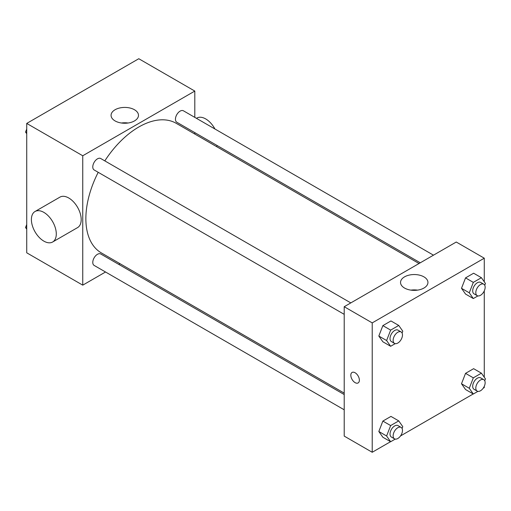 <?xml version="1.0" encoding="UTF-8"?>
<svg xmlns="http://www.w3.org/2000/svg" width="511" height="511" viewBox="0 0 511 511"><rect width="100%" height="100%" fill="white"/><g stroke="black" fill="none" stroke-linecap="round" stroke-linejoin="round"><path stroke-width="0.77" d="M105.534 271.999L82.75 285.151L26.725 252.804L26.725 123.419L138.781 58.727L194.806 91.073L194.806 117.377M119.976 263.663L118.737 264.379M98.208 172.309A74.83 43.205 120 0 0 85.867 218.663A74.83 43.205 120 0 0 101.363 252.919L344.21 393.125M419.039 263.51L176.193 123.304A74.83 43.205 120 0 0 104.812 160.876M194.806 132.624L194.806 134.048M82.75 285.151L82.75 155.766L194.806 91.073M433.481 255.174L183.417 110.798A6.605 3.813 120 0 0 178.326 112.567A6.605 3.813 120 0 0 175.445 119.216A6.605 3.813 120 0 0 176.812 122.238L420.272 262.795M344.21 394.549L100.744 253.986A6.605 3.813 120 0 0 95.659 255.756A6.605 3.813 120 0 0 92.778 262.399A6.605 3.813 120 0 0 94.145 265.426L344.21 409.796M344.21 314.342L94.145 169.965A6.605 3.813 -60 0 1 94.145 162.338A6.605 3.813 -60 0 1 100.744 158.531L350.808 302.902M82.75 155.766L26.725 123.419M115.084 120.928A13.708 7.914 180 0 1 111.066 115.333A13.708 7.914 180 0 1 124.773 107.419A13.708 7.914 180 0 1 138.481 115.333A13.708 7.914 180 0 1 130.018 122.64A13.708 7.914 180 0 1 115.084 120.928M35.042 211.497L59.94 197.125A17.61 10.163 60 0 1 73.514 201.839A17.61 10.163 60 0 1 81.198 219.558A17.61 10.163 60 0 1 77.551 227.619L52.652 241.997A17.61 10.163 60 0 1 35.042 231.828A17.61 10.163 60 0 1 35.042 211.497A17.61 10.163 60 0 1 48.609 216.217A17.61 10.163 60 0 1 56.293 233.936A17.61 10.163 60 0 1 52.652 241.997M216.555 146.606A17.61 10.163 -120 0 0 217.162 145.533M214.939 129.002A17.61 10.163 -120 0 0 196.895 118.054L196.441 118.316M121.452 123.01A13.708 7.914 180 0 1 128.095 123.01M390.557 441.689L372.219 452.273L344.21 436.1L344.21 306.715L456.259 242.022L484.275 258.196L484.275 281.791M484.275 386.335L484.275 387.581L483.189 388.207M473.224 393.962L400.522 435.934M465.54 294.061L461.497 288.313L465.54 277.888L473.627 273.219L465.54 277.888L461.497 288.313L465.54 294.061L473.32 298.552L469.277 292.803L473.32 282.379L481.407 277.709L485.45 283.464L484.747 285.285M382.867 437.25L378.823 431.495L382.867 421.077L390.953 416.408L382.867 421.077L378.823 431.495L382.867 437.25L390.653 441.74L386.61 435.992L390.653 425.567L398.74 420.898L402.783 426.653L402.074 428.467M484.275 290.874L484.275 377.252M372.219 452.273L372.219 322.888L484.275 258.196M465.54 389.523L461.497 383.767L465.54 373.349L473.627 368.68L465.54 373.349L461.497 383.767L465.54 389.523L473.32 394.013L469.277 388.264L473.32 377.84L481.407 373.171L485.45 378.926L484.747 380.74M382.867 341.789L378.823 336.04L382.867 325.616L390.953 320.946L382.867 325.616L378.823 336.04L382.867 341.789L390.653 346.286L386.61 340.53L390.653 330.112L398.74 325.443L402.783 331.192L402.074 333.012M372.219 322.888L344.21 306.715M404.552 288.051A13.708 7.914 180 0 1 400.535 282.455A13.708 7.914 180 0 1 414.242 274.541A13.708 7.914 180 0 1 427.943 282.455A13.708 7.914 180 0 1 419.486 289.763A13.708 7.914 180 0 1 404.552 288.051M359.38 380.171A6.055 3.494 60 0 1 358.128 382.937A6.055 3.494 60 0 1 352.073 379.443A6.055 3.494 60 0 1 352.073 372.455A6.055 3.494 60 0 1 356.742 374.078A6.055 3.494 60 0 1 359.38 380.171M358.128 382.937A6.055 3.494 60 0 1 352.079 379.443A6.055 3.494 60 0 1 352.079 372.455M410.921 290.133A13.708 7.914 180 0 1 417.564 290.133M395.227 343.641L390.653 346.286M401.109 331.939L397.992 330.144A6.605 3.813 120 0 0 392.908 331.914A6.605 3.813 120 0 0 390.027 338.557A6.605 3.813 120 0 0 391.394 341.578L394.505 343.379A6.605 3.813 120 0 0 401.109 339.566A6.605 3.813 120 0 0 401.109 331.939A6.605 3.813 120 0 0 396.019 333.709A6.605 3.813 120 0 0 393.138 340.352A6.605 3.813 120 0 0 394.505 343.379M386.61 340.53L378.823 336.04M390.653 330.112L382.867 325.616M398.74 325.443L390.953 320.946M477.894 295.914L473.32 298.552M483.776 284.212L480.666 282.417A6.605 3.813 120 0 0 475.575 284.186A6.605 3.813 120 0 0 472.694 290.829A6.605 3.813 120 0 0 474.061 293.851L477.172 295.645A6.605 3.813 120 0 0 483.776 291.838A6.605 3.813 120 0 0 483.776 284.212A6.605 3.813 120 0 0 478.692 285.981A6.605 3.813 120 0 0 475.805 292.624A6.605 3.813 120 0 0 477.172 295.645M469.277 292.803L461.497 288.313M473.32 282.379L465.54 277.888M481.407 277.709L473.627 273.219M395.227 439.102L390.653 441.74M401.109 427.4L397.992 425.606A6.605 3.813 120 0 0 392.908 427.375A6.605 3.813 120 0 0 390.027 434.018A6.605 3.813 120 0 0 391.394 437.039L394.505 438.834A6.605 3.813 120 0 0 401.109 435.027A6.605 3.813 120 0 0 401.109 427.4A6.605 3.813 120 0 0 396.019 429.17A6.605 3.813 120 0 0 393.138 435.813A6.605 3.813 120 0 0 394.505 438.834M386.61 435.992L378.823 431.495M390.653 425.567L382.867 421.077M398.74 420.898L390.953 416.408M477.894 391.375L473.32 394.013M483.776 379.673L480.666 377.872A6.605 3.813 120 0 0 475.575 379.641A6.605 3.813 120 0 0 472.694 386.29A6.605 3.813 120 0 0 474.061 389.312L477.172 391.107A6.605 3.813 120 0 0 483.776 387.293A6.605 3.813 120 0 0 483.776 379.673A6.605 3.813 120 0 0 478.692 381.442A6.605 3.813 120 0 0 475.805 388.085A6.605 3.813 120 0 0 477.172 391.107M469.277 388.264L461.497 383.767M473.32 377.84L465.54 373.349M481.407 373.171L473.627 368.68M26.725 133.748L25.55 132.074L26.725 129.047M29.542 121.797L37.776 117.038M26.725 132.758L25.55 132.074M112.209 74.063L120.443 69.311M26.725 229.209L25.55 227.536L26.725 224.501M26.725 228.213L25.55 227.536"/></g></svg>
